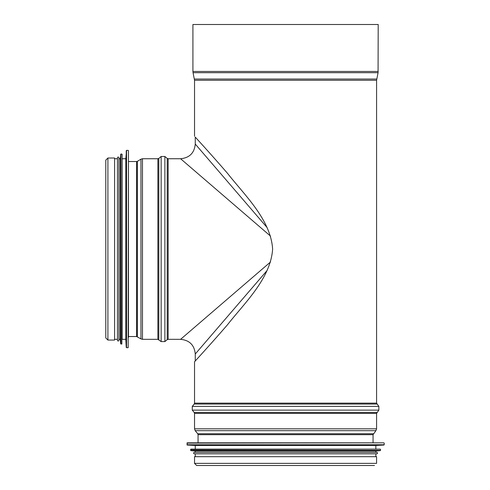 <?xml version="1.0" encoding="UTF-8"?>
<svg xmlns="http://www.w3.org/2000/svg" width="490" height="490" viewBox="0 0 490 490"><rect width="100%" height="100%" fill="white"/><g stroke="black" fill="none" stroke-linecap="round" stroke-linejoin="round"><path stroke-width="0.73" d="M373.062 442.825L373.062 434.679L375.922 430.673L376.583 428.811L376.583 413.401L378.85 410.136L378.85 406.394L376.583 403.129L376.583 80.268L194.536 80.268L194.536 136.287C194.407 136.202 210.424 153.529 227.525 173.35C244.13 194.665 270.725 219.459 272.624 249.036C270.725 278.614 244.13 303.402 227.525 324.723C210.424 344.537 194.407 361.871 194.536 361.779L195.271 360.977L195.271 354.001L267.203 270.376M194.536 463.375L194.536 456.692L376.583 456.692L376.583 463.375L194.536 463.375L196.662 465.5L374.458 465.5M376.583 80.268L378.072 72.685L193.048 72.685L194.536 80.268M378.2 71.46L192.919 71.46L192.919 24.5L378.2 24.5L378.072 72.685M186.904 443.119L383.921 442.825L187.198 442.825L187.18 445.043L195.271 445.465L195.271 449.134L375.848 449.134L375.848 445.465L195.271 445.465M190.573 449.428L380.252 449.134L190.867 449.134L190.837 450.629L195.271 451.045L195.271 452.368M190.837 450.629L380.283 450.629L375.848 451.045L195.271 451.045M375.848 451.045L375.848 452.368L376.877 452.368L194.242 452.368C193.293 452.852 193.293 453.342 194.242 453.832L376.877 453.832C377.827 453.342 377.827 452.852 376.877 452.368M195.271 453.832L195.271 456.692M270.554 261.948L180.596 339.325C189.501 340.201 194.395 345.095 195.271 354.001M180.596 339.325L168.156 339.325L168.156 158.742L180.596 158.742L270.554 236.125M267.203 227.697L195.271 144.066L195.271 137.096M107.91 340.06L114.587 340.06L114.587 158.013L107.91 158.013L105.785 160.138L105.785 337.935L107.91 340.06L107.91 158.013M128.46 337.42L128.46 160.653M126.242 150.657L126.242 347.416L125.814 339.325L125.814 158.742L126.536 150.381L126.536 347.692L128.166 347.692L128.46 150.675M125.814 339.325L122.145 339.325L122.145 154.344L122.145 158.742L125.814 158.742M122.145 339.325L122.145 249.036M120.656 154.313L120.656 343.76L120.24 339.325L120.24 158.742L120.944 154.05L120.944 344.023L121.857 344.023L122.145 154.344M117.453 340.354L117.453 249.036L117.453 340.354C117.943 341.303 118.427 341.303 118.917 340.354L118.917 157.719C118.427 156.769 117.943 156.769 117.453 157.719L117.453 158.742L114.587 158.742M117.453 249.036L117.453 157.719M373.062 434.679L198.058 434.679L198.058 442.825M373.392 433.748L197.721 433.748L198.058 434.679M375.922 430.673L195.198 430.673L197.721 433.748M376.583 428.811L194.536 428.811L195.198 430.673M376.583 413.401L194.536 413.401L194.536 428.811M376.92 412.47L194.199 412.47L194.536 413.401M378.85 410.136L192.27 410.136L194.199 412.47M378.85 406.394L192.27 406.394L192.27 410.136M376.92 404.066L194.199 404.066L192.27 406.394M376.583 403.129L194.536 403.129L194.199 404.066M376.712 79.043L194.407 79.043M384.215 443.119L384.215 444.749L186.904 444.749M375.848 445.465L383.94 445.043L187.18 445.043M380.546 449.428L380.546 450.335L190.573 450.335M168.156 339.325L167.219 339.662L167.219 158.411L168.156 158.742M167.219 339.662L164.885 341.591L164.885 156.482L167.219 158.411M158.815 339.662L158.815 158.411L157.884 158.742L157.884 339.325L161.149 341.591L161.149 156.482L164.885 156.482M157.884 339.325L142.474 339.325L142.474 158.742L157.884 158.742M137.359 336.746L137.359 161.326L136.6 161.535L136.6 336.538L140.967 338.909L140.967 159.164L142.474 158.742M194.536 361.779L194.536 403.129M192.919 71.46L193.048 72.685M375.848 453.832L375.848 456.692M180.596 158.748C189.501 157.866 194.395 152.978 195.271 144.072M161.149 341.591L164.885 341.591M158.815 158.411L161.149 156.482M140.967 338.909L142.474 339.325M137.359 161.326L140.967 159.164M136.6 161.535L128.46 161.535M136.6 336.538L128.46 336.538M128.166 150.381L126.536 150.381M121.857 154.05L120.944 154.05M120.24 158.742L118.917 158.742M120.24 339.325L118.917 339.325M117.453 339.325L114.587 339.325"/></g></svg>
